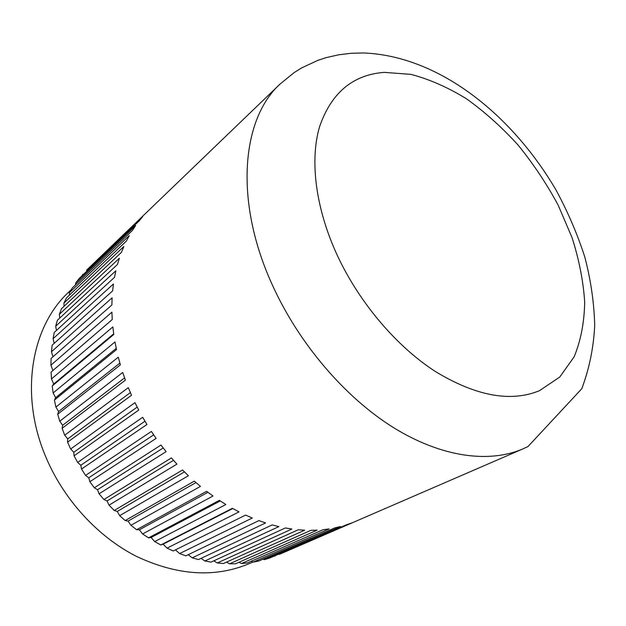 <?xml version="1.0" encoding="UTF-8"?>
<svg xmlns="http://www.w3.org/2000/svg" width="626" height="626" viewBox="0 0 626 626"><rect width="100%" height="100%" fill="white"/><g stroke="black" fill="none" stroke-linecap="round" stroke-linejoin="round"><path stroke-width="0.94" d="M252.92 562.015L249.383 563.564C215.086 578.033 177.385 575.615 136.265 556.295C97.257 536.419 62.96 498.773 45.221 455.532C19.25 393.277 31.66 326.123 68.719 292.115L71.098 289.838M90.496 266.402L147.008 212.042M280.112 84.009L294.197 72.553L301.826 67.804L317.891 60.339L326.201 57.623L338.721 54.783L351.061 53.288L363.362 52.967C438.263 55.753 511.16 113.666 555.88 189.764C567.813 211.776 577.485 234.28 584.88 257.286C590.858 280.307 594.129 303 594.7 325.348C593.667 347.328 589.363 368.464 581.781 388.738L527.968 446.565L522.96 448.881C489.235 463.459 441.51 457.387 393.222 427.441C345.043 397.346 299.165 343.885 272.662 285.652C233.928 201.666 241.393 119.089 280.112 84.009L86.498 270.244L142.751 216.596L139.05 221.033L79.072 278.593L75.668 283.062L135.607 225.634L132.313 230.556L72.389 287.819L69.369 292.702L129.285 235.619L126.429 241.002L66.505 297.874L63.899 303.148L123.846 246.511L121.46 252.325L61.481 308.704L59.329 314.346L119.355 258.248L117.469 264.462L57.381 320.262L55.698 326.224L115.865 270.761L114.511 277.341L54.243 332.453L53.069 338.713L113.439 283.977L112.625 290.879L52.13 345.216L51.465 351.726L112.109 297.804L111.866 304.987L51.066 358.463L50.933 365.169L111.913 312.155L112.25 319.55L51.082 372.087L52.905 370.514L50.933 365.169M113.697 333.807L53.726 384.028L51.488 378.949L51.082 372.087M51.488 378.949L112.868 326.905L113.791 334.472L52.193 385.992L53.726 384.028M116.24 348.377L55.628 397.737L53.147 392.956L52.193 385.992M53.147 392.956L114.988 341.96L116.506 349.621L54.407 400.069L55.628 397.737M119.871 363.119L58.601 411.532L55.91 407.08L54.407 400.069M55.91 407.08L118.283 357.18L120.38 364.888L57.725 414.209L58.601 411.532M124.597 377.901L62.631 425.297L59.767 421.204L57.725 414.209M59.767 421.204L122.727 372.454L125.403 380.139L62.123 428.294L62.631 425.297M137.188 407.08L73.782 452.285L70.668 448.998L67.585 442.206L67.702 438.92L64.697 435.219L62.123 428.294M64.697 435.219L128.307 387.65L131.538 395.241L67.585 442.206M70.668 448.998L134.973 402.635L138.737 410.069L74.064 455.822L73.782 452.285M144.974 421.212L80.817 465.274L77.64 462.434L74.064 455.822M77.64 462.434L142.689 417.284L146.953 424.498L81.513 469.038L80.817 465.274M153.667 434.882L88.751 477.795L85.551 475.4L81.513 469.038M85.551 475.4L151.375 431.455L156.109 438.388L89.878 481.73L88.751 477.795M163.206 447.958L97.523 489.728L94.338 487.795L89.878 481.73M94.338 487.795L160.976 445.047L166.133 451.636L99.08 493.797L97.523 489.728M173.504 460.329L107.062 500.98L103.924 499.517L99.08 493.797M103.924 499.517L171.391 457.927L176.931 464.116L109.041 505.143L107.062 500.98M184.451 471.91L117.273 511.458L114.229 510.472L109.041 505.143M114.229 510.472L182.542 469.993L188.41 475.737L119.676 515.668L117.273 511.458M195.969 482.591L128.08 521.082L125.169 520.558L119.676 515.668M125.169 520.558L194.318 481.144L200.469 486.394L130.897 525.3L128.08 521.082M207.934 492.294L139.387 529.784L136.64 529.713L130.897 525.3M136.64 529.713L206.627 491.3L212.996 496.011L142.595 533.955L139.387 529.784M220.235 500.957L151.093 537.491L148.55 537.867L142.595 533.955M148.55 537.867L219.343 500.377L225.884 504.525L154.685 541.584L151.093 537.491M232.755 508.531L163.104 544.158L160.788 544.972L154.685 541.584M160.788 544.972L232.371 508.32L239.022 511.88L167.056 548.133L163.104 544.158M522.96 448.881L279.274 554.409L351.421 523.054L346.014 524.948L269.673 558.048L264.329 559.652L340.544 526.536L334.832 527.882L258.765 561.021L253.17 562.109L329.08 528.923L323.102 529.69L247.372 562.954L241.566 563.51L317.1 530.152L310.887 530.332L235.564 563.799L229.585 563.807L304.682 530.199L298.273 529.76L223.427 563.525L217.308 562.97L291.896 529.025L285.346 527.961L211.032 562.117L204.827 560.99L278.844 526.607L272.185 524.909L198.481 559.558L192.229 557.852L265.612 522.937L258.906 520.613L185.852 555.833L179.599 553.564L252.301 518.023L245.595 515.081L173.253 550.966L167.056 548.133M179.599 553.564L175.46 549.871M192.229 557.852L188.223 554.699M204.827 560.99L201.04 558.353M217.308 562.97L213.826 560.833M229.585 563.807L226.487 562.148M241.566 563.51L238.944 562.297M253.17 562.109L251.12 561.303M264.329 559.652L262.951 559.198M274.978 556.17L274.376 556.013M82.624 275.19L82.734 274.274M75.558 284.791L75.668 283.062M69.369 295.159L69.369 292.702M64.079 306.263L63.899 303.148M59.76 318.047L59.329 314.346M56.442 330.442L55.698 326.224M54.172 343.377L53.069 338.713M52.991 356.765L51.465 351.726M112.25 319.542L52.905 370.514M130.38 392.596L67.702 438.92M539.416 390.71C510.644 402.502 475.948 396.086 435.328 371.484C396.602 346.46 359.535 302.945 337.469 255.752C315.527 208.497 309.635 160.459 319.55 126.781C331.201 92.914 352.751 74.768 384.207 72.366L410.914 74.369C429.499 79.259 448.067 87.437 466.62 98.9C484.829 111.96 501.982 127.344 518.07 145.052C533.297 163.777 546.647 183.77 558.11 205.023L572.031 237.559C579.066 259.571 583.283 281.043 584.684 301.959C584.348 322.202 580.842 340.474 574.167 356.781L559.73 377.071L539.416 390.71"/></g></svg>
